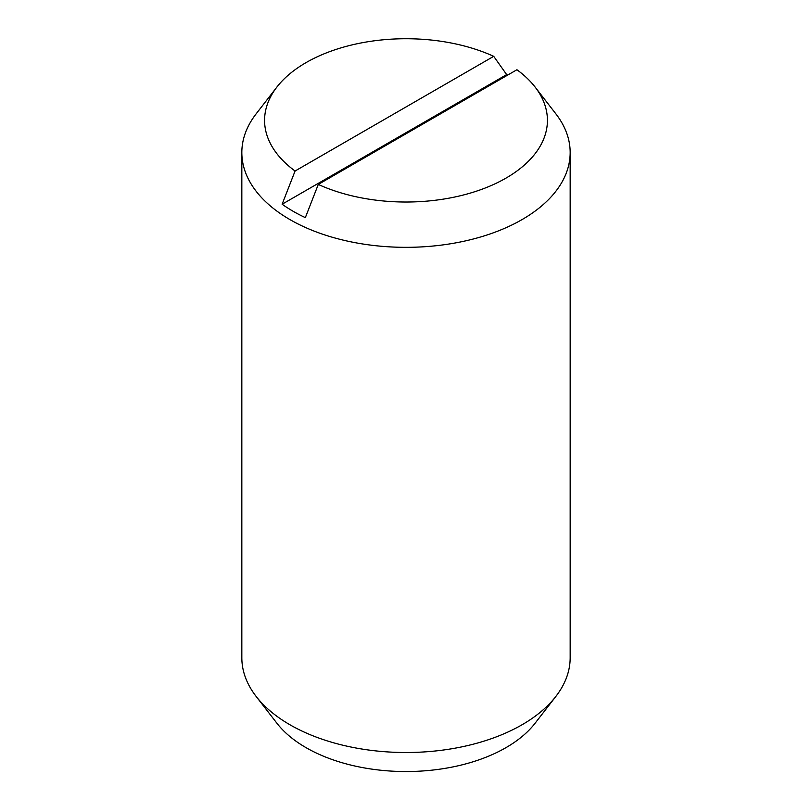 <?xml version="1.0" encoding="UTF-8"?>
<svg xmlns="http://www.w3.org/2000/svg" width="812" height="812" viewBox="0 0 812 812"><rect width="100%" height="100%" fill="white"/><g stroke="black" fill="none" stroke-linecap="round" stroke-linejoin="round"><path stroke-width="1.22" d="M318.284 184.425L305.342 217.636A159.619 92.152 180 0 1 293.132 211.282A159.619 92.152 180 0 1 282.129 204.228L295.071 171.017L493.716 56.332A141.42 81.647 0 0 0 276.902 87.046L256.135 113.853A164.166 94.781 0 0 0 241.834 152.554L241.834 657.73A164.166 94.781 0 0 0 256.135 696.422A164.166 94.781 0 0 0 289.914 724.751A164.166 94.781 0 0 0 555.865 696.422A164.166 94.781 0 0 0 570.166 657.73L570.166 152.554A164.166 94.781 0 0 0 555.865 113.853L535.098 87.046A141.42 81.647 0 0 0 516.929 69.741L318.284 184.425A141.42 81.647 0 0 0 492.833 184.821A141.42 81.647 0 0 0 535.098 87.046M241.834 152.554A164.166 94.781 0 0 0 289.914 219.575A164.166 94.781 0 0 0 468.818 240.119A164.166 94.781 0 0 0 570.166 152.554M256.135 696.422L276.902 723.228A141.42 81.647 0 0 0 306.002 747.629A141.42 81.647 0 0 0 535.098 723.228L555.865 696.422M282.129 204.228L506.658 74.602A159.619 92.152 180 0 1 507.683 75.08M493.716 56.332L506.658 74.602M276.902 87.046A141.42 81.647 0 0 0 295.071 171.017"/></g></svg>
